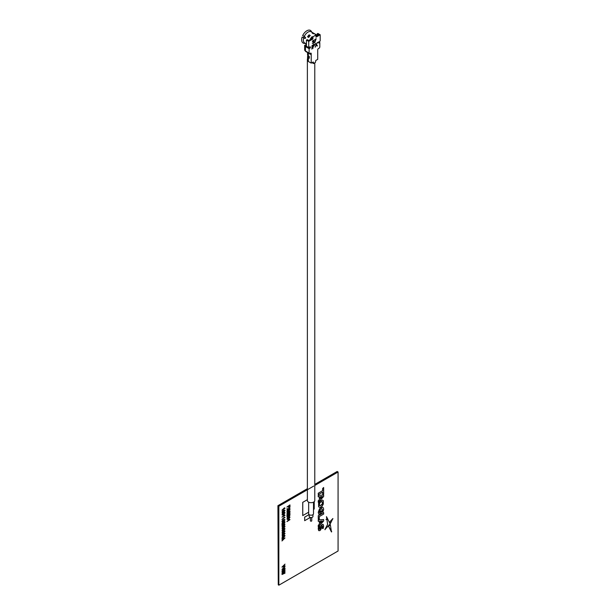 <?xml version="1.0" encoding="UTF-8"?>
<svg xmlns="http://www.w3.org/2000/svg" width="616" height="616" viewBox="0 0 616 616"><rect width="100%" height="100%" fill="white"/><g stroke="black" fill="none" stroke-linecap="round" stroke-linejoin="round"><path stroke-width="0.92" d="M287.287 519.042L288.419 518.734L289.543 517.278M304.674 520.689L304.635 517.132L309.063 514.583L304.674 517.155L304.674 520.689L310.302 517.44M307.376 499.715L302.726 502.356L302.726 515.592L308.647 512.219M302.764 502.379L302.764 515.615M313.505 509.409L314.229 508.993L314.229 501.678M319.881 530.607L320.705 529.814L322.091 525.833L322.684 526.634L322.291 528.49L323.192 528.436L323.654 526.087L322.853 524.301L321.198 525.286L319.796 529.275L319.234 528.436L319.773 526.149L318.41 527.643L318.487 530.26L319.881 530.607M318.272 528.99L319.026 530.769M318.272 515.738L318.272 518.98L319.281 518.918L319.281 516.593L323.654 514.075L323.654 512.635L318.272 515.738M318.272 512.412L318.926 514.46L321.313 513.082L321.313 510.672L320.366 511.218L320.366 512.358L319.519 512.851L319.296 511.896L320.097 509.732L321.829 508.731L322.622 509.986L322.137 511.703L322.861 512.189L323.654 509.332L323.308 507.83L322.345 507.199L319.573 508.801L318.233 512.389L318.903 514.429M323.654 487.518L323.654 494.124L322.638 494.186L322.638 492.13L318.272 494.656L318.272 493.216L322.638 490.69L322.638 488.627L323.616 487.564M318.272 493.216L322.599 490.675L322.599 488.603L323.616 487.495M319.465 505.49L320.058 505.821L321.783 504.827L322.376 503.811L322.376 501.886L321.783 501.555M321.822 501.578L322.414 501.909L321.822 501.578L320.097 502.571L319.504 503.588L319.504 505.513L320.097 505.844L322.414 503.834L322.376 501.886M318.618 503.372L319.581 501.64L322.337 500.053L323.3 500.669L323.3 504.042C322.376 506.175 321.136 507.284 319.581 507.361L318.618 506.745L318.58 503.349L319.542 501.617L322.299 500.03L323.261 500.646M318.618 506.745L318.58 503.349M318.272 526.811L318.233 525.34L319.381 524.124L319.381 521.267M318.272 526.873L318.272 525.363L319.419 524.147L319.419 521.259L318.272 521.375L318.272 519.904L323.654 519.565L323.654 520.99L318.233 526.849M320.366 521.175L320.366 523.146L322.43 520.974L320.366 521.175M318.272 521.375L318.233 519.881L323.616 519.565M281.974 517.117L284.346 514.791L285 515.407L281.935 517.14M281.974 517.155L284.384 514.814L284.962 515.168M281.974 519.457L284.384 517.109L285 517.494L281.974 519.457M281.974 519.411L284.346 517.093L284.962 517.471M284.053 523.515L284.63 522.106L283.414 522.407L282.282 523.639L283.322 523.554L283.614 522.845L283.614 523.762L281.974 524.716L282.159 523.138L283.414 521.998L284.769 521.667L285 522.122L284.053 523.515M284.053 523.138L284.592 522.083M282.151 526.488L282.151 525.379L283.452 524.193L284.785 523.9L284.785 525.009L283.491 526.187L282.151 526.488M282.19 526.511L281.935 526.056M281.974 526.079L283.491 524.216L284.785 523.9M283.491 525.771L284.615 524.324L282.359 525.625L282.359 526.087L283.491 525.771M282.32 528.366L283.452 528.051L284.577 526.595M284.615 527.088L284.615 526.618L283.491 526.926L282.359 528.389L284.577 527.065M282.19 527.696L283.491 526.511L284.785 526.195L285 526.626L283.491 528.482L282.19 528.805L282.19 527.696M283.491 526.511L284.785 526.195M282.32 530.661L283.452 530.345L284.577 528.89M283.491 530.368L284.615 528.913L282.359 530.214L282.359 530.684L283.452 530.345M282.19 529.991L283.491 528.805L284.785 528.497L285 528.928L283.491 530.784L282.19 531.107L282.19 529.991M282.19 534.588L283.491 533.402L284.785 533.086L285 533.518L283.491 535.381L282.19 535.704L282.19 534.588M283.491 534.965L284.615 533.51L282.359 534.811L282.359 535.281L283.491 534.965M282.19 535.704L282.151 534.565L283.452 533.379L284.746 533.063L284.962 533.495M289.967 509.07L288.519 509.186L286.94 510.91L288.18 509.147L286.94 509.24L286.94 508.824L288.519 508.716L289.967 507.168L288.85 508.762L289.967 508.654L289.967 509.07M288.519 508.716L289.967 507.168M286.94 513.759L289.967 511.619L288.026 513.328L289.967 512.512L288.026 514.298L289.967 513.806L286.94 515.161L289.204 513.167L286.94 513.759M281.974 573.434L284.962 570.993M281.974 573.473L285 570.97L283.06 572.68L285 571.864L283.06 573.65L285 573.157L281.974 574.512L284.238 572.487L281.935 573.45M313.69 486.093L278.84 506.213L278.84 585.2L338.076 551.004L338.076 472.018L314.776 485.47M278.84 585.2L278.463 505.99L278.27 584.869L278.27 505.882L278.84 506.213M314.776 484.407L337.16 471.486L337.691 471.794L314.776 485.023L338.076 472.018M307.376 489.304L278.463 505.99L307.376 489.304M283.067 572.672L284.962 571.879M283.067 573.642L284.962 572.818M281.974 574.474L284.192 572.503M281.974 571.132L284.962 568.699M283.06 570.385L285 569.569L283.06 571.355L285 570.863L281.974 572.21L284.238 570.223L281.974 570.816L285 568.668L283.06 570.385L284.962 569.584M283.067 571.34L284.962 570.516M281.974 572.172L284.192 570.208M281.974 569.384L284.962 566.466M283.776 568.191L285 568.114L285 568.529L281.974 569.43L285 566.427L283.776 568.175L284.962 568.114M281.974 567.09L284.962 564.171M283.776 565.881L285 565.819L285 566.227L281.974 567.136L285 564.125L283.776 565.881L284.962 565.819M286.94 521.583L289.312 519.257L289.928 519.673M289.497 519.149L289.928 519.635M287.133 519.473L287.118 518.356L288.419 517.17L289.713 516.855L289.928 517.286M287.788 517.232L287.195 517.34L286.902 515.808L289.928 514.106M289.181 516.331L288.55 516.239M286.94 514.083L289.928 511.642M288.034 513.321L289.928 512.535M288.042 514.291L289.928 513.467M286.94 515.122L289.158 513.159M287.71 512.612L287.071 512.712L287.071 511.395L289.928 509.509M287.349 512.258L289.928 510.949M286.94 510.841L288.119 509.155M286.94 509.216L286.902 508.801L288.481 508.693M288.873 508.739L289.928 508.662M286.94 507.037L289.928 504.935M289.674 506.93L289.635 505.528M288.365 507.33L288.327 506.283M281.974 539.2L281.935 538.784L284.962 537.961M281.974 540.902L282.821 538.985M282.166 537.984L282.151 536.867L283.452 535.681L284.746 535.366L284.962 535.797M282.166 533.387L282.151 532.27L283.452 531.084L284.746 530.769L284.962 531.2M282.166 531.092L282.151 529.968L283.452 528.782L284.746 528.474L284.962 528.905M282.166 528.798L282.151 527.673L283.452 526.488M282.367 523.87L283.576 522.868M281.974 524.67L282.12 523.115L283.375 521.975L284.731 521.644L284.962 522.098M284.299 520.974L284.577 519.85M283.529 520.073L283.891 520.474M282.136 521.975L282.151 520.836L283.406 519.727L284.777 519.457L284.962 519.889M282.166 515.007L282.151 513.89L283.452 512.705L284.746 512.389L284.962 512.82M282.166 512.712L282.151 511.588L283.452 510.402L284.746 510.094L284.962 510.525M281.974 510.225L284.346 507.9L284.962 508.315M284.53 507.792L284.962 508.277M319.542 507.345L318.58 506.722M318.272 502.294L318.233 500.823L319.381 499.607L319.381 496.75M318.272 496.858L318.272 495.387L323.654 495.048L323.654 496.465L318.272 502.356L318.272 500.847L319.419 499.63L319.419 496.742L318.233 496.835L318.233 495.364L323.616 495.048M322.638 494.163L322.599 492.153M318.272 494.61L318.233 493.193M323.269 507.807L322.307 507.176L319.535 508.778L318.233 512.389M322.822 512.165L322.099 511.688L322.584 509.971L321.791 508.708M321.275 510.695L320.328 511.195L320.328 512.335L319.496 512.812M323.616 512.658L318.233 515.723L318.272 518.957M319.681 526.249L318.372 527.619L318.233 528.967M323.4 524.793L322.815 524.278L321.159 525.263L320.066 528.905L319.35 529.206M322.053 525.818L322.645 526.611L322.299 528.466M326.465 516.655L327.635 524.262L324.986 529.714M332.94 518.741L329.868 521.752L330.6 523.138M330.284 524.663L328.628 526.426L331.708 531.685M307.376 499.668L302.726 502.356M330.623 523.184L332.832 518.557L329.906 521.775L330.623 523.184M287.379 516.893L288.234 516.377L288.427 515.399M282.19 532.293L283.491 531.107L284.785 530.792L285 531.223L283.491 533.079L282.19 533.402L282.19 532.293M283.491 532.671L284.615 531.215L282.359 532.517L282.359 532.979L283.491 532.671M282.32 526.064L283.452 525.756L284.577 524.301M282.19 511.611L283.491 510.425L284.785 510.117L285 510.541L283.491 512.404L282.19 512.728L282.19 511.611M283.491 511.988L284.615 510.533L282.359 511.834L282.359 512.304L283.491 511.988M282.86 538.977L281.974 539.239L281.974 538.808L285 537.953L281.974 540.956L282.86 538.977M283.152 539.508L284.176 538.592L283.152 538.892L283.152 539.508M289.967 514.083L289.782 515.761L287.233 517.363L286.94 515.831L289.967 514.083M288.758 515.746L289.535 515.677L289.674 514.676L288.758 515.746M288.465 515.376L287.233 516.085L287.418 516.916L288.273 516.4L288.465 515.376M320.366 496.658L320.366 498.629L322.43 496.458L320.366 496.658M320.366 498.567L322.361 496.465M282.19 536.883L283.491 535.704L284.785 535.389L285 535.82L283.491 537.676L282.19 537.999L282.19 536.883M283.491 537.26L284.615 535.812L282.359 537.113L282.359 537.576L283.491 537.26M282.32 521.583L283.499 520.343M284.299 521.02L284.615 519.865L283.568 520.096L283.737 521.09L282.983 521.814L282.159 521.991L281.974 521.536L283.445 519.75L284.815 519.481L284.299 521.02M283.553 520.89L283.044 520.435L282.251 521.398L283.553 520.89M288.842 515.992L289.635 514.699M282.32 537.552L283.452 537.237L284.577 535.789M282.32 514.576L283.452 514.268L284.577 512.812M281.974 510.264L284.384 507.923L285 508.3L281.974 510.264M282.32 512.281L283.452 511.965L284.577 510.51M286.94 507.083L289.967 504.912L289.967 506.806L289.674 505.505L288.665 506.09L288.665 507.199L288.365 506.26L286.94 507.083M327.612 524.493L324.878 529.521L330.168 523.939L326.503 516.678L327.612 524.493M320.366 523.084L322.361 520.982M287.156 518.379L288.457 517.194L289.751 516.878L289.967 517.309L288.457 519.165L287.156 519.488L287.156 518.379M288.457 518.749L289.582 517.301L287.325 518.603L287.325 519.065L288.457 518.749M328.667 526.449L331.47 531.978L330.315 524.632L328.667 526.449M286.94 521.621L289.351 519.28L289.967 519.658L286.94 521.621M282.32 535.258L283.452 534.942L284.577 533.487M282.32 532.956L283.452 532.648L284.577 531.192M282.19 513.913L283.491 512.728L284.785 512.412L285 512.843L283.491 514.699L282.19 515.022L282.19 513.913M283.491 514.283L284.615 512.835L282.359 514.137L282.359 514.599L283.491 514.283M283.152 539.454L284.138 538.6M287.749 510.772L289.967 509.486L287.279 511.965L287.749 512.204L289.967 510.926L289.967 511.349L287.11 512.728L287.11 511.419L287.749 510.772M277.924 505.682L307.376 489.081L278.27 505.882L278.27 584.869L277.924 505.682L307.376 488.68M337.499 471.687L314.776 484.807L337.499 471.687M326.026 519.434L327.304 519.511M325.987 519.411L327.265 519.488M307.553 58.636A3.704 2.141 0 0 0 307.376 59.298A3.704 2.141 0 0 0 307.553 59.952M307.376 59.298L307.376 500.554A3.704 2.141 0 0 0 309.663 502.533A3.704 2.141 0 0 0 313.69 502.063A3.704 2.141 0 0 0 314.776 500.554L314.776 62.824M313.505 502.163L313.505 513.79A2.433 1.401 180 0 1 312.797 514.784A2.433 1.401 180 0 1 310.148 515.091A2.433 1.401 180 0 1 308.647 513.79L308.647 502.163M311.75 517.463L311.75 520.851A0.678 0.393 180 0 1 310.402 520.851L310.402 517.463M312.966 514.676L312.966 516.439A1.894 1.093 180 0 1 312.412 517.217A1.894 1.093 180 0 1 310.356 517.448A1.894 1.093 180 0 1 309.186 516.439L309.186 514.676M305.859 45.877L305.859 43.405L306.437 43.736M305.859 45.392L304.681 45.238A2.703 1.563 -0 0 0 304.658 45.453A2.703 1.563 -0 0 0 305.451 46.554L309.109 48.672L310.064 48.117L309.301 47.239M313.706 33.256L314.853 33.919A6.483 3.742 120 0 0 313.313 33.749L312.166 33.087A6.483 3.742 120 0 1 313.706 33.256L313.182 33.634A5.944 3.434 -60 0 0 313.043 33.595M309.109 34.85L310.256 35.512A6.483 3.742 -60 0 0 308.716 37.461L307.569 36.806A6.483 3.742 -60 0 1 309.109 34.85L308.909 35.535A5.944 3.434 120 0 0 308.092 36.567L308.97 37.075M307.615 36.829L308.092 36.567M309.771 36.028L308.909 35.535M314.537 39.94L316.185 38.677L314.776 42.65L315.777 39.224L314.537 39.94M304.681 45.238L309.109 47.786L309.679 47.016L310.449 47.455L310.064 46.793L310.449 47.016M306.437 40.063L307.199 39.624L308.724 40.51L312.166 38.523L312.928 38.962L308.724 41.388L306.437 40.063L306.437 46.246L308.724 47.571L308.724 41.388M308.724 47.571L310.064 46.793M310.965 39.216A5.405 3.119 -60 0 1 312.166 37.568L312.166 36.621A6.483 3.742 120 0 0 309.971 39.794M312.928 38.962L312.928 37.06A6.483 3.742 -60 0 1 315.985 35.297L315.985 37.199L320.189 34.773L320.189 40.949L318.472 42.381L318.849 43.043L319.812 42.496L319.812 46.908A1.078 0.624 120 0 1 319.042 48.233L318.472 48.564A1.078 0.624 -60 0 0 317.71 49.888L317.71 59.375L315.792 60.476L315.415 62.462L313.505 63.563L312.736 63.125L312.736 62.239M312.166 36.621L312.928 37.06M312.166 38.523L312.166 37.568M315.985 36.313L316.424 36.067A5.405 3.119 120 0 0 316.393 36.051A5.405 3.119 120 0 0 315.985 35.874M316.424 36.067L317.417 35.489A6.483 3.742 120 0 0 316.94 35.112A6.483 3.742 120 0 0 315.223 34.85L315.985 35.297M317.132 35.243L317.132 33.888L317.895 33.449L320.189 34.773M317.132 33.888L318.665 34.773L317.417 35.489M307.931 55.648A5.405 3.119 180 0 0 307.577 56.395A2.703 1.563 -0 0 0 307.553 56.61A2.703 1.563 -0 0 0 308.346 57.719L309.301 58.266L309.301 56.503L308.346 55.948A2.703 1.563 180 0 1 307.553 54.847L307.553 52.553M308.755 56.187A4.32 2.495 -0 0 0 308.616 56.988L309.301 57.388M313.505 63.563L313.12 62.016L311.211 63.125L308.346 61.469A2.703 1.563 180 0 1 307.553 60.368L307.553 56.61M318.695 41.849L319.812 42.496M318.087 42.604L318.849 43.043M313.12 62.016L313.505 62.239M307.915 52.76A2.703 1.563 -0 0 0 308.346 53.084L310.449 54.3L310.449 53.192A1.078 0.624 -60 0 1 310.988 53.138A1.078 0.624 -60 0 1 311.211 53.638L309.871 53.523A1.078 0.624 120 0 1 309.332 53.577L305.675 51.467A1.078 0.624 -60 0 1 305.451 50.974L309.109 53.084A1.078 0.624 120 0 0 309.332 53.577M311.211 63.125L311.211 53.638M306.214 46.115L305.913 45.646L306.214 46.115M309.109 48.672L309.109 53.084M310.449 47.455L310.064 48.117M314.537 39.894L316.147 38.654M314.576 42.62L315.715 39.262M313.159 43.544L312.266 43.143L313.167 43.22L313.844 42.173L313.02 41.996L313.706 40.779L313.174 40.61M312.381 41.472L313.167 40.294L313.952 40.641M315.169 47.155L316.1 44.814L315.484 43.49M316.27 44.421L317.356 42.412M317.14 46.061L316.301 45.037L315.146 47.216L316.139 44.837L315.184 43.667L316.301 44.46L317.417 42.373L316.455 44.66L317.456 45.884L316.293 45.053M312.889 48.472L312.851 44.968L314.145 44.267L314.73 44.829M311.835 49.087L312.066 45.461M313.798 45.961A6.483 3.742 120 0 0 314.206 45.692M305.243 43.336A7.3 4.212 -60 0 1 302.086 37.099L305.313 38.392M302.086 37.099L303.734 37.807A6.483 3.742 120 0 0 303.372 40.063A6.483 3.742 120 0 0 304.72 43.035L305.859 43.697M311.473 31.986A6.483 3.742 120 0 0 311.203 31.801A6.483 3.742 120 0 0 307.962 32.124A6.483 3.742 120 0 0 304.312 36.329L302.664 35.62A7.3 4.212 120 0 1 306.814 30.8A7.3 4.212 120 0 1 310.972 30.823L311.619 32.109M303.734 37.807L304.882 38.469L305.428 38.192A6.483 3.742 -60 0 1 305.621 37.699L304.312 36.329M311.365 31.863L311.542 31.639A7.3 4.212 -60 0 1 311.727 32.109M311.604 32.032L311.542 31.639M314.183 44.29L314.768 44.845L313.167 46.731L312.889 48.518L312.889 44.991L314.183 44.29A5.405 3.119 120 0 0 314.245 44.252M313.167 46.323L314.46 44.983A6.483 3.742 120 0 0 314.491 44.945M313.683 44.845L314.453 44.945M303.634 37.476L304.165 36.252M311.835 49.126L312.104 45.438L311.835 49.126M313.167 45.191L313.167 46.369L314.499 45.007L313.167 45.191M313.205 40.625L312.412 41.565L313.205 40.309L313.991 40.664L313.675 41.48L314.122 42.034L313.197 43.567L312.304 43.166L313.205 43.243L313.883 42.196L313.059 42.019L313.744 40.802L313.205 40.625M308.346 57.719L308.346 61.469M308.346 53.084L308.346 55.948M305.675 51.467L304.658 49.865A2.703 1.563 -0 0 0 305.451 50.974L305.451 46.554M308.647 56.125L308.647 57.011M304.658 45.453L304.658 49.865M311.203 31.801L316.94 35.112"/></g></svg>
